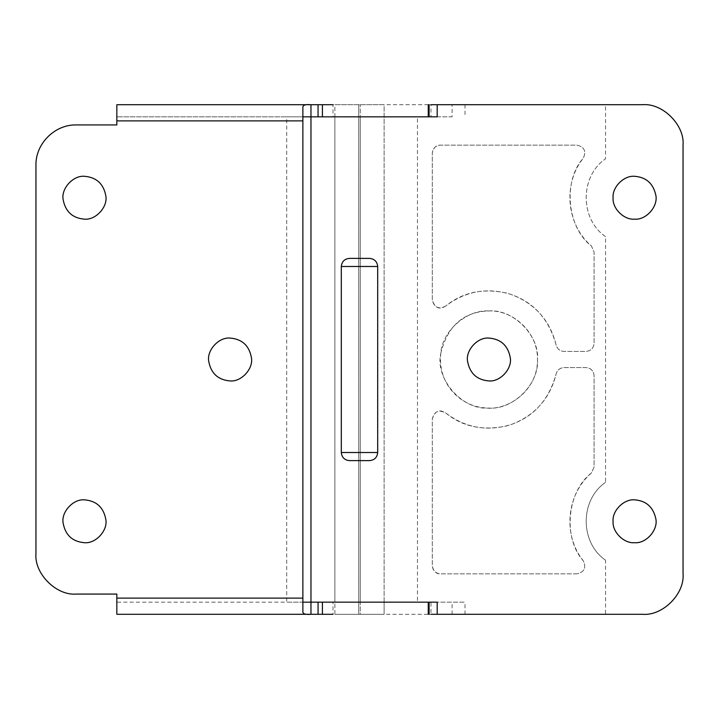 <?xml version="1.0" encoding="UTF-8"?>
<svg xmlns="http://www.w3.org/2000/svg" width="719" height="719" viewBox="0 0 719 719"><rect width="100%" height="100%" fill="white"/><g stroke="black" fill="none" stroke-linecap="round" stroke-linejoin="round"><path stroke-width="0.54" stroke-dasharray="3.6 2.7" d="M488.92 310.968C513.123 308.766 539.879 335.854 537.452 359.922C538.351 331.872 512.296 309.736 488.92 310.968C463.575 311.695 447.524 325.869 440.765 353.478L440.765 353.478C442.068 330.614 467.413 309.305 488.92 310.968M440.765 353.478C437.619 384.018 460.268 405.822 483.977 407.781C507.929 411.771 537.884 390.075 537.452 359.922C539.358 383.883 512.746 410.163 488.92 408.033C462.209 410.522 434.842 378.5 440.765 353.478M655.791 518.615L655.791 518.615C653.158 506.94 646.066 500.685 634.518 499.84C623.831 498.869 612.013 510.832 613.082 521.464M655.791 195.065L655.791 195.065C653.158 183.39 646.066 177.135 634.518 176.29C623.831 175.319 612.013 187.282 613.082 197.914M510.292 357.819C512.288 368.685 500.271 382.005 488.92 380.935M467.548 361.181C465.553 350.315 477.569 336.995 488.92 338.065M642.606 614.296L605.551 614.296L605.551 560.209C579.748 542.486 579.748 500.065 605.551 482.341L605.551 236.659C579.748 218.936 579.748 176.515 605.551 158.791L605.551 104.704L452.089 104.704L452.089 116.838L429.099 116.838L452.089 116.838M605.551 236.659C579.793 218.918 579.676 176.622 605.551 158.791M605.551 560.209C579.793 542.468 579.676 500.172 605.551 482.341M576.89 573.852L440.388 573.852C435.507 573.34 432.811 570.643 432.299 565.763L432.299 419.078C434.096 411.52 438.5 409.426 445.492 412.805C465.57 428.066 487.635 431.921 511.685 424.372C535.188 415.231 550.008 398.434 556.138 373.979C557.288 370.015 559.93 367.885 564.038 367.589L585.985 367.589C590.865 368.101 593.561 370.797 594.074 375.678L594.074 467.017L591.378 473.039C566.949 491.616 562.671 538.1 583.298 560.82C586.488 567.776 584.358 572.126 576.89 573.852L440.388 573.852C436.074 573.978 433.377 571.281 432.299 565.763L432.299 419.078C434.797 411.043 439.192 408.958 445.492 412.805C462.443 426.744 482.907 431.103 506.895 425.864C532.195 418.512 548.606 401.22 556.138 373.979C557.297 369.97 559.939 367.84 564.038 367.589L585.985 367.589C590.892 368.056 593.588 370.752 594.074 375.678L594.074 467.017L591.378 473.039C566.365 494.384 562.6 535.26 583.298 560.82C586.479 567.794 584.349 572.144 576.89 573.852M445.492 306.195C438.5 309.574 434.096 307.48 432.299 299.922L432.299 153.237C432.775 148.321 435.471 145.624 440.388 145.148L576.89 145.148C584.358 146.874 586.488 151.224 583.298 158.18C562.671 180.9 566.949 227.384 591.378 245.961L594.074 251.983L594.074 343.322C593.597 348.239 590.901 350.935 585.985 351.411L564.038 351.411C559.93 351.115 557.288 348.985 556.138 345.021C550.008 320.566 535.188 303.769 511.685 294.628C487.635 287.079 465.57 290.934 445.492 306.195L445.492 306.195C439.192 310.042 434.797 307.957 432.299 299.922L432.299 153.237C433.377 147.719 436.074 145.022 440.388 145.148L576.89 145.148C584.34 146.856 586.47 151.197 583.298 158.18C562.6 183.669 566.383 224.696 591.378 245.961L594.074 251.983L594.074 343.322C593.588 348.239 590.892 350.935 585.985 351.411L564.038 351.411C559.939 351.16 557.297 349.03 556.138 345.021C548.588 317.753 532.168 300.452 506.877 293.127C482.988 287.888 462.533 292.238 445.492 306.195M369.611 460.609L349.389 460.609M349.389 258.391L369.611 258.391M417.469 602.163L289.335 602.163L417.469 602.163L417.469 116.838L116.838 116.838L116.838 124.926L76.394 124.926C54.797 124.36 35.384 143.773 35.95 165.37L35.95 553.63M286.701 116.838L310.968 116.838L310.968 602.163L286.701 602.163L286.701 116.838M452.089 104.704L430.978 104.704L430.978 116.838L437.188 116.838M417.469 116.838L332.996 116.838L332.996 104.704L116.838 104.704L116.838 116.838L302.879 116.838L302.879 598.118L116.838 598.118L116.838 602.163L302.879 602.163L302.879 598.118M334.883 116.838L384.117 116.838L334.883 116.838L358.736 116.838L358.736 602.163L334.883 602.163L334.883 116.838L360.264 116.838L360.264 602.163L334.883 602.163L334.883 614.296L384.117 614.296L334.883 614.296L360.264 614.296L360.264 104.704L360.264 116.838L384.117 116.838L358.736 116.838L358.736 104.704L358.736 614.296L358.736 602.163L384.117 602.163L384.117 104.704L334.883 104.704L384.117 104.704L384.117 614.296L360.264 614.296L360.264 602.163L384.117 602.163L384.117 614.296L334.883 614.296L334.883 104.704L384.117 104.704L334.883 104.704L334.883 116.838M430.978 104.704L429.099 104.704M429.099 602.163L465.004 602.163L429.099 602.163M605.551 614.296L430.978 614.296L430.978 602.163L437.188 602.163M430.978 614.296L429.099 614.296M349.416 460.609L369.584 460.609C374.437 460.142 377.098 457.446 377.556 452.521L341.444 452.521C341.893 457.437 344.554 460.133 349.416 460.609L369.584 460.609M377.556 266.479C377.107 261.563 374.446 258.867 369.584 258.391L349.416 258.391C344.563 258.858 341.902 261.554 341.444 266.479L377.556 266.479L377.556 452.521M349.416 258.391L369.584 258.391M341.444 452.521L341.444 266.479M683.05 573.852L683.05 145.148M642.606 104.704L605.551 104.704M105.855 519.594C107.85 530.46 95.834 543.78 84.483 542.71M63.11 522.956C61.115 512.09 73.131 498.77 84.483 499.84M251.452 357.819C253.448 368.685 241.431 382.005 230.08 380.935M208.708 361.181C206.713 350.315 218.729 336.995 230.08 338.065M105.855 196.044C107.85 206.91 95.834 220.23 84.483 219.16M63.11 199.406C61.115 188.54 73.131 175.22 84.483 176.29M310.159 104.704L310.968 104.704M310.968 614.296L428.254 614.296M360.264 602.163L334.883 602.163L360.264 602.163M116.838 614.296L116.838 602.163L332.996 602.163L332.996 614.296M116.838 598.118L116.838 594.074L76.394 594.074M302.879 602.163L302.879 612.13M302.879 106.87L302.879 116.838M428.254 104.704L332.996 104.704M465.004 104.704L465.004 116.838M465.004 614.296L465.004 602.163M452.089 614.296L452.089 602.163M116.838 120.882L302.879 120.882"/><path stroke-width="1.08" d="M613.082 521.464C612.013 510.832 623.831 498.869 634.518 499.84C646.066 500.685 653.158 506.94 655.791 518.615C658.406 529.669 646.309 543.807 634.518 542.71C623.993 543.654 612.237 532.042 613.082 521.464C612.237 532.042 623.993 543.654 634.518 542.71C646.309 543.807 658.406 529.669 655.791 518.615M613.082 197.914C612.013 187.282 623.831 175.319 634.518 176.29C646.066 177.135 653.158 183.39 655.791 195.065C658.406 206.119 646.309 220.257 634.518 219.16C623.993 220.104 612.237 208.492 613.082 197.914C612.237 208.492 623.993 220.104 634.518 219.16C646.309 220.257 658.406 206.119 655.791 195.065M510.292 357.819C512.288 368.685 500.271 382.005 488.92 380.935C476.868 379.92 469.75 373.332 467.548 361.181C465.553 350.315 477.569 336.995 488.92 338.065C500.972 339.08 508.09 345.668 510.292 357.819C508.09 345.668 500.972 339.08 488.92 338.065M488.92 380.935C476.868 379.92 469.75 373.332 467.548 361.181M642.606 614.296C662.612 616.102 684.856 593.858 683.05 573.852C684.856 593.858 662.612 616.102 642.606 614.296L437.188 614.296L437.188 602.163L310.968 602.163L310.968 116.838L437.188 116.838L437.188 104.704L642.606 104.704C662.612 102.898 684.856 125.142 683.05 145.148C684.856 125.142 662.612 102.898 642.606 104.704M377.7 452.521C377.187 457.401 374.491 460.097 369.611 460.609L349.389 460.609C344.509 460.097 341.813 457.401 341.3 452.521L377.7 452.521L377.7 266.479L341.3 266.479C341.813 261.599 344.509 258.903 349.389 258.391L369.611 258.391C374.491 258.903 377.187 261.599 377.7 266.479M341.3 266.479L341.3 452.521M428.254 104.704L428.254 116.838L429.099 116.838L429.099 104.704M430.978 104.704L437.188 104.704M428.254 614.296L428.254 602.163L429.099 602.163L429.099 614.296M430.978 614.296L437.188 614.296M683.05 573.852L683.05 145.148M84.483 542.71C72.43 541.695 65.312 535.107 63.11 522.956C61.115 512.09 73.131 498.77 84.483 499.84C96.535 500.855 103.653 507.443 105.855 519.594C107.85 530.46 95.834 543.78 84.483 542.71C72.43 541.695 65.312 535.107 63.11 522.956M84.483 499.84C96.535 500.855 103.653 507.443 105.855 519.594M230.08 380.935C218.028 379.92 210.91 373.332 208.708 361.181C206.713 350.315 218.729 336.995 230.08 338.065C242.132 339.08 249.25 345.668 251.452 357.819C253.448 368.685 241.431 382.005 230.08 380.935C218.028 379.92 210.91 373.332 208.708 361.181M230.08 338.065C242.132 339.08 249.25 345.668 251.452 357.819M84.483 219.16C72.43 218.145 65.312 211.557 63.11 199.406C61.115 188.54 73.131 175.22 84.483 176.29C96.535 177.305 103.653 183.893 105.855 196.044C107.85 206.91 95.834 220.23 84.483 219.16C72.43 218.145 65.312 211.557 63.11 199.406M84.483 176.29C96.535 177.305 103.653 183.893 105.855 196.044M35.95 553.63L35.95 165.37C35.384 143.773 54.797 124.36 76.394 124.926L116.838 124.926L116.838 104.704L310.968 104.704C305.908 104.255 303.211 104.974 302.879 106.87L302.879 612.13C303.202 614.026 305.899 614.745 310.968 614.296L116.838 614.296L116.838 594.074L76.394 594.074C56.388 595.88 34.144 573.636 35.95 553.63C34.144 573.636 56.388 595.88 76.394 594.074M322.418 602.163L322.418 614.296L310.968 614.296L310.968 602.163L302.879 602.163M302.879 116.838L310.968 116.838L310.968 104.704L318.059 104.704L318.059 116.838M318.059 104.704L332.996 104.704M116.838 614.296L310.159 614.296M322.418 614.296L332.996 614.296M302.879 120.882L116.838 120.882M116.838 598.118L302.879 598.118M318.059 602.163L318.059 614.296M322.418 104.704L322.418 116.838"/></g></svg>
